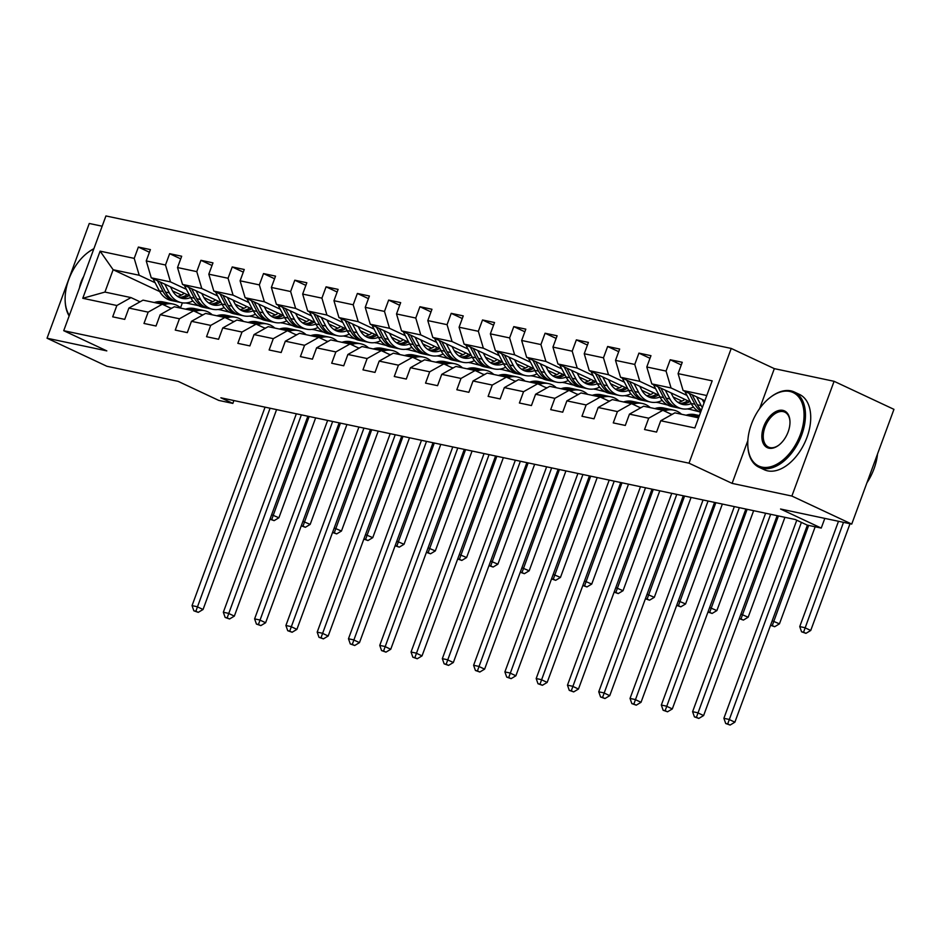 <?xml version="1.0" encoding="UTF-8"?>
<svg xmlns="http://www.w3.org/2000/svg" width="941" height="941" viewBox="0 0 941 941"><rect width="100%" height="100%" fill="white"/><g stroke="black" fill="none" stroke-linecap="round" stroke-linejoin="round"><path stroke-width="1.41" d="M102.157 226.205L89.266 223.476L47.05 338.219L106.909 366.272L178.108 381.352L218.806 400.431L232.85 403.407L233.897 400.548M731.228 348.441L105.933 215.948L63.717 330.691L689.012 463.184L731.228 348.441L774.325 368.637L759.634 408.57M747.848 440.6L732.11 483.38L791.875 496.048L834.091 381.305L774.325 368.637M834.091 381.305L893.95 409.347L851.734 524.09L780.536 509.01L821.246 528.077L824.81 518.385M791.875 496.048L851.734 524.09M159.747 291.581L113.143 269.738L104.933 292.075L130.999 297.591L116.86 305.507L112.697 316.835L124.73 319.375L128.893 308.06L148.149 312.141L143.985 323.457L156.018 326.009L160.182 314.694L179.437 318.776L175.261 330.091L187.294 332.644L191.47 321.316L210.713 325.398L206.549 336.713L218.583 339.266L222.746 327.95L242.002 332.032L237.838 343.347L249.871 345.9L254.035 334.584L273.29 338.654L269.126 349.981L281.159 352.522L285.323 341.207L304.566 345.288L300.402 356.604L312.436 359.156L316.599 347.841L335.855 351.922L331.691 363.238L343.724 365.79L347.888 354.463L367.143 358.545L362.979 369.86L375.012 372.413L379.176 361.097L398.431 365.179L394.267 376.494L406.289 379.047L410.464 367.719L429.708 371.801L425.544 383.128L437.577 385.669L441.741 374.353L460.996 378.435L456.832 389.75L468.865 392.303L473.029 380.987L492.284 385.057L488.12 396.384L500.153 398.937L504.317 387.61L523.561 391.691L519.397 403.007L531.43 405.559L535.594 394.244L554.849 398.325L550.685 409.641L562.718 412.193L566.882 400.866L586.137 404.948L581.973 416.275L594.006 418.816L598.17 407.5L617.425 411.582L613.261 422.897L625.295 425.45L629.458 414.134L648.702 418.204L644.538 429.531L656.571 432.084L660.735 420.756L694.834 427.979L712.172 380.846L678.085 373.624L682.249 362.297L670.215 359.756L681.272 364.932M116.86 305.507L82.773 298.285L100.111 251.153L134.21 258.375L138.374 247.06L149.431 252.235M670.215 359.756L666.052 371.072L646.796 366.99L650.96 355.674L638.927 353.122L634.763 364.438L615.508 360.368L619.672 349.04L607.639 346.488L603.475 357.815L584.232 353.734L588.396 342.418L576.362 339.866L572.199 351.181L552.943 347.1L557.107 335.784L545.074 333.232L540.91 344.559L521.655 340.477L525.819 329.15L513.786 326.609L509.622 337.925L490.367 333.843L494.543 322.528L482.51 319.975L478.346 331.291L459.09 327.221L463.254 315.894L451.221 313.341L447.057 324.669L427.802 320.587L431.966 309.271L419.933 306.719L415.769 318.034L396.514 313.953L400.678 302.637L388.645 300.085L384.481 311.412L365.237 307.331L369.401 296.003L357.368 293.463L353.204 304.778L333.949 300.697L338.113 289.381L326.08 286.829L321.916 298.144L302.661 294.074L306.825 282.747L294.792 280.206L290.628 291.522L271.373 287.44L275.537 276.125L263.515 273.572L259.34 284.888L240.096 280.806L244.26 269.491L232.227 266.938L228.063 278.265L208.808 274.184L212.972 262.868L200.939 260.316L196.775 271.631L177.52 267.55L181.684 256.234L169.651 253.682L165.487 264.997L146.243 260.928L150.407 249.6L138.374 247.06M821.246 528.077L807.202 525.102L795.227 519.503L220.876 397.796L232.85 403.407M128.893 308.06L143.032 300.144L162.287 304.225L171.321 308.46A21.114 16.62 102 0 0 171.003 308.307M229.804 312.283L218.665 309.401M189.8 295.874L151.254 277.818L170.497 281.9L186.389 289.334M212.713 301.673L203.879 297.532M162.287 304.225L148.149 312.141M146.243 260.928L151.254 277.818M165.487 264.997L170.497 281.9M160.182 314.694L174.32 306.778L193.575 310.848L202.597 315.082A21.114 16.62 102 0 0 202.291 314.941M261.092 318.917L249.953 316.035M221.076 302.508L182.53 284.441L201.786 288.522L217.677 295.968M244.001 308.307L235.168 304.166M193.575 310.848L179.437 318.776M177.52 267.55L182.53 284.441M196.775 271.631L201.786 288.522M191.47 321.316L205.609 313.4L224.864 317.482L233.886 321.716A21.114 16.62 102 0 0 233.568 321.563M292.38 325.539L281.241 322.657M252.364 309.13L213.819 291.075L233.074 295.156L248.953 302.59M275.29 314.929L266.456 310.789M224.864 317.482L210.713 325.398M208.808 274.184L213.819 291.075M228.063 278.265L233.074 295.156M222.746 327.95L236.885 320.034L256.14 324.116L265.174 328.338A21.114 16.62 102 0 0 264.856 328.197M323.669 332.173L312.518 329.291M283.653 315.764L245.107 297.709L264.362 301.779L280.242 309.224M306.578 321.563L297.732 317.423M256.14 324.116L242.002 332.032M240.096 280.806L245.107 297.709M259.34 284.888L264.362 301.779M254.035 334.584L268.173 326.656L287.428 330.738L296.462 334.972A21.114 16.62 102 0 0 296.144 334.82M354.945 338.807L343.806 335.925M314.941 322.398L276.395 304.331L295.639 308.413L311.53 315.858M337.854 328.197L329.021 324.057M287.428 330.738L273.29 338.654M271.373 287.44L276.395 304.331M290.628 291.522L295.639 308.413M285.323 341.207L299.461 333.29L318.717 337.372L327.739 341.607A21.114 16.62 102 0 0 327.421 341.454M386.233 345.429L375.094 342.548M346.217 329.021L307.672 310.965L326.927 315.047L342.806 322.481M369.143 334.82L360.309 330.679M318.717 337.372L304.566 345.288M302.661 294.074L307.672 310.965M321.916 298.144L326.927 315.047M316.599 347.841L330.75 339.924L349.993 343.994L359.027 348.229A21.114 16.62 102 0 0 358.709 348.088M417.522 352.063L406.371 349.182M377.506 335.655L338.96 317.587L358.215 321.669L374.095 329.115M400.431 341.454L391.585 337.313M349.993 343.994L335.855 351.922M333.949 300.697L338.96 317.587M353.204 304.778L358.215 321.669M347.888 354.463L362.026 346.547L381.281 350.628L390.315 354.863A21.114 16.62 102 0 0 389.997 354.71M448.798 358.686L437.659 355.804M408.794 342.277L370.248 324.222L389.503 328.303L405.383 335.737M431.707 348.076L422.874 343.935M381.281 350.628L367.143 358.545M365.237 307.331L370.248 324.222M384.481 311.412L389.503 328.303M379.176 361.097L393.314 353.181L412.57 357.262L421.592 361.485M480.086 365.32L468.947 362.438M440.07 348.911L401.536 330.856L420.78 334.925L436.671 342.371M462.996 354.71L454.162 350.57M412.57 357.262L398.431 365.179M396.514 313.953L401.536 330.856M415.769 318.034L420.78 334.925M410.464 367.719L424.603 359.803L443.858 363.885L452.88 368.119M511.375 371.942L500.236 369.072M471.359 355.545L432.813 337.478L452.068 341.559L467.948 349.005M494.284 361.344L485.45 357.204M443.858 363.885L429.708 371.801M427.802 320.587L432.813 337.478M447.057 324.669L452.068 341.559M441.741 374.353L455.891 366.437L475.134 370.519L484.168 374.753A21.114 16.62 102 0 0 483.85 374.6M542.663 378.576L531.512 375.694M502.647 362.167L464.101 344.112L483.356 348.194L499.236 355.627M525.572 367.966L516.727 363.826M475.134 370.519L460.996 378.435M459.09 327.221L464.101 344.112M478.346 331.291L483.356 348.194M473.029 380.987L487.167 373.071L506.423 377.141L515.456 381.376A21.114 16.62 102 0 0 515.139 381.223M573.939 385.21L562.8 382.328M533.935 368.801L495.389 350.734L514.633 354.816L530.524 362.261M556.849 374.6L548.015 370.46M506.423 377.141L492.284 385.057M490.367 333.843L495.389 350.734M509.622 337.925L514.633 354.816M504.317 387.61L518.456 379.694L537.711 383.775L546.733 388.01A21.114 16.62 102 0 0 546.415 387.857M605.228 391.832L594.089 388.951M565.212 375.424L526.666 357.368L545.921 361.45L561.801 368.884M588.137 381.223L579.303 377.082M537.711 383.775L523.561 391.691M521.655 340.477L526.666 357.368M540.91 344.559L545.921 361.45M535.594 394.244L549.744 386.328L568.987 390.409L578.021 394.632A21.114 16.62 102 0 0 577.703 394.491M636.516 398.466L625.365 395.585M596.5 382.058L557.954 363.991L577.209 368.072L593.089 375.518M619.425 387.857L610.58 383.716M568.987 390.409L554.849 398.325M552.943 347.1L557.954 363.991M572.199 351.181L577.209 368.072M566.882 400.866L581.02 392.95L600.276 397.031L609.309 401.266A21.114 16.62 102 0 0 608.992 401.113M667.792 405.089L656.653 402.219M627.788 388.692L589.242 370.625L608.498 374.706L624.377 382.152M650.702 394.491L641.868 390.339M600.276 397.031L586.137 404.948M584.232 353.734L589.242 370.625M603.475 357.815L608.498 374.706M598.17 407.5L612.309 399.584L631.564 403.665L640.598 407.888A21.114 16.62 102 0 0 640.28 407.747M699.081 411.723L687.942 408.841M659.065 395.314L620.531 377.259L639.774 381.328L655.665 388.774M681.99 401.113L673.156 396.973M631.564 403.665L617.425 411.582M615.508 360.368L620.531 377.259M634.763 364.438L639.774 381.328M629.458 414.134L643.597 406.218L662.852 410.288L671.874 414.522A21.114 16.62 102 0 0 671.556 414.369M690.353 401.948L651.807 383.881L671.062 387.963L686.942 395.408M662.852 410.288L648.702 418.204M646.796 366.99L651.807 383.881M666.052 371.072L671.062 387.963M660.735 420.756L674.885 412.84L698.551 417.863M704.868 400.713L683.095 390.515L706.773 395.526M678.085 373.624L683.095 390.515M732.11 483.38L689.012 463.184M47.05 338.219L106.815 350.887L63.717 330.691M130.999 297.591L140.033 301.826M182.378 302.826L180.543 307.813M198.527 305.66L185.8 302.955M181.437 295.051L172.591 290.91M155.1 282.712L139.221 275.266L113.143 269.738L100.111 251.153M688.659 409.182L687.424 408.923M657.371 402.548L656.148 402.289M626.094 395.926L624.859 395.655M594.806 389.292L593.571 389.033M563.518 382.658L562.283 382.399M532.23 376.035L531.006 375.777M500.953 369.401L499.718 369.143M469.665 362.779L468.43 362.508M438.377 356.145L437.153 355.886M407.1 349.523L405.865 349.252M375.812 342.889L374.577 342.63M344.524 336.255L343.289 335.996M313.235 329.632L312.012 329.374M281.959 322.998L280.724 322.739M250.671 316.376L249.436 316.105M219.382 309.742L218.147 309.483M104.933 292.075L82.773 298.285M134.21 258.375L139.221 275.266M638.927 353.122L649.996 358.309M607.639 346.488L618.707 351.675M576.362 339.866L587.419 345.053M545.074 333.232L556.143 338.419M513.786 326.609L524.855 331.785M482.51 319.975L493.566 325.163M451.221 313.341L462.278 318.529M419.933 306.719L431.002 311.906M388.645 300.085L399.713 305.272M357.368 293.463L368.425 298.638M326.08 286.829L337.149 292.016M294.792 280.206L305.86 285.382M263.515 273.572L274.572 278.759M232.227 266.938L243.284 272.125M200.939 260.316L212.007 265.491M169.651 253.682L180.719 258.869M696.093 417.334L696.952 417.086A25.442 20.032 -78 0 1 699.01 416.616M686.071 415.216L686.918 414.969A25.442 20.032 -78 0 1 694.94 414.628L698.751 415.428A25.442 20.032 102 0 0 690.729 415.769L689.882 416.016M692.282 416.534L693.141 416.287A25.442 20.032 -78 0 1 699.363 415.663M699.398 415.581A25.442 20.032 102 0 0 698.751 415.428M796.78 520.22L723.888 718.312L728.899 719.383L734.886 722.182L807.39 525.149M801.391 522.384L727.711 723.935L725.711 723.511L730.11 725.052L727.711 723.935M730.11 725.052L734.886 722.182M723.888 718.312L725.711 723.511M684.813 391.315L691.153 403.466A25.442 20.032 102 0 0 700.563 412.405M696.622 396.843L701.174 405.595A25.442 20.032 102 0 0 702.339 407.571M702.292 399.513L704.056 402.901M689.294 393.42L694.964 404.277A25.442 20.032 102 0 0 700.951 411.335M701.374 410.194A25.442 20.032 -78 0 1 697.363 404.783L692.129 394.75M838.49 521.29L799.744 626.6L804.755 627.671L810.742 630.47L850.017 523.725M843.501 522.349L803.567 632.223L801.556 631.799L805.955 633.34L803.567 632.223M805.955 633.34L810.742 630.47M799.744 626.6L801.556 631.799M761.987 467.112A40.569 24.595 -64.9 0 0 800.379 434.471A40.569 24.595 -64.9 0 0 789.828 391.444A40.569 24.595 -64.9 0 0 770.067 397.561A40.569 24.595 -64.9 0 0 747.789 445.093A40.569 24.595 -64.9 0 0 761.987 467.112M770.35 397.337A41.569 25.207 115.1 0 1 770.644 397.114A41.569 25.207 115.1 0 1 790.887 390.856A41.569 25.207 115.1 0 1 794.263 391.985A41.569 25.207 115.1 0 1 800.638 437.647A41.569 25.207 115.1 0 1 762.363 468.383A41.569 25.207 115.1 0 1 758.999 467.254A41.569 25.207 115.1 0 1 747.824 445.822A41.569 25.207 115.1 0 1 747.801 445.446M768.95 448.198A20.279 12.304 115.1 0 1 763.68 426.685A20.279 12.304 115.1 0 1 782.877 410.37A20.279 12.304 115.1 0 1 789.97 421.38A20.279 12.304 115.1 0 1 778.83 445.14A20.279 12.304 115.1 0 1 768.95 448.198M789.981 421.744A19.29 11.692 -64.9 0 0 784.818 412.158A19.29 11.692 -64.9 0 0 783.253 411.629A19.29 11.692 -64.9 0 0 765.492 425.897A19.29 11.692 -64.9 0 0 768.444 447.081A19.29 11.692 -64.9 0 0 770.009 447.61A19.29 11.692 -64.9 0 0 779.124 444.917M877.518 454.021A41.569 25.207 115.1 0 1 866.908 482.839M794.263 391.985L799.532 394.455A41.569 25.207 115.1 0 1 805.896 440.106A41.569 25.207 115.1 0 1 767.633 470.853A41.569 25.207 115.1 0 1 764.257 469.724L758.999 467.254M79.514 287.746A20.279 12.304 115.1 0 1 83.631 276.56M69.14 315.953A41.569 25.207 115.1 0 1 65.164 301.167A41.569 25.207 115.1 0 1 65.152 300.802M87.701 252.682A41.569 25.207 115.1 0 1 87.983 252.459A41.569 25.207 115.1 0 1 93.877 248.695M93.806 248.918A40.569 24.595 -64.9 0 0 87.407 252.906A40.569 24.595 -64.9 0 0 65.141 300.438A40.569 24.595 -64.9 0 0 69.34 315.388M670.957 414.099A21.114 16.62 -78 0 1 672.345 414.263M664.146 410.899L665.663 410.464A25.442 20.032 -78 0 1 673.685 410.123A25.442 20.032 -78 0 1 681.519 414.252M654.783 408.582L655.63 408.335A25.442 20.032 -78 0 1 663.652 407.994L667.463 408.806A25.442 20.032 102 0 0 659.441 409.147L658.594 409.394M660.994 409.9L661.852 409.653A25.442 20.032 -78 0 1 669.874 409.311L673.685 410.123M668.663 409.1A25.442 20.032 102 0 0 667.463 408.806M765.621 513.221L692.6 711.69L697.622 712.749L703.609 715.56L777.148 515.68A24.936 19.632 102 0 0 777.148 515.668M770.644 514.28L696.422 717.301L694.423 716.877L698.822 718.43L696.422 717.301M698.822 718.43L703.609 715.56M692.6 711.69L694.423 716.877M639.68 407.465A21.114 16.62 -78 0 1 641.056 407.629M632.858 404.265L634.375 403.83A25.442 20.032 -78 0 1 642.397 403.489A25.442 20.032 -78 0 1 650.231 407.618M623.495 401.948L624.353 401.701A25.442 20.032 -78 0 1 632.376 401.36L636.187 402.172A25.442 20.032 102 0 0 628.165 402.513L627.306 402.76M629.717 403.266L630.564 403.019A25.442 20.032 -78 0 1 638.586 402.677L642.397 403.489M637.375 402.477A25.442 20.032 102 0 0 636.187 402.172M734.345 506.599L661.323 705.056L666.334 706.126L672.321 708.926L745.86 509.057A24.936 19.632 102 0 0 745.86 509.034M739.355 507.658L665.146 710.678L663.134 710.255L667.534 711.796L665.146 710.678M667.534 711.796L672.321 708.926M661.323 705.056L663.134 710.255M678.061 402.419A21.114 16.62 102 0 0 684.848 399.36M653.524 384.693L659.864 396.843A25.442 20.032 102 0 0 671.933 406.594L675.744 407.406A25.442 20.032 102 0 0 676.955 407.606M665.334 390.221L669.886 398.96A25.442 20.032 102 0 0 681.966 408.723A25.442 20.032 102 0 0 693.435 406.994M671.004 392.879L672.839 396.396A21.114 16.62 102 0 0 682.86 404.489A21.114 16.62 102 0 0 691.223 403.607M658.018 386.786L663.676 397.643A25.442 20.032 102 0 0 675.744 407.406M687.824 400.76A21.114 16.62 -78 0 1 679.837 403.454M681.966 408.723L678.155 407.912A25.442 20.032 -78 0 1 666.087 398.161L660.853 388.115M680.99 403.948A21.114 16.62 102 0 0 689.671 401.631M772.208 620.766L779.454 623.848L815.165 526.795M808.648 525.419L772.279 625.589L770.561 625.224M770.538 625.295L774.678 626.718L772.279 625.589M774.678 626.718L779.454 623.848M646.773 395.796A21.114 16.62 102 0 0 653.56 392.738M622.248 378.059L628.576 390.209A25.442 20.032 102 0 0 640.656 399.96L644.467 400.772A25.442 20.032 102 0 0 645.679 400.984M634.046 383.587L638.61 392.338A25.442 20.032 102 0 0 650.678 402.089A25.442 20.032 102 0 0 662.146 400.36M639.727 386.245L641.55 389.762A21.114 16.62 102 0 0 651.572 397.867A21.114 16.62 102 0 0 659.935 396.973M626.73 380.164L632.387 391.021A25.442 20.032 102 0 0 644.467 400.772M656.536 394.126A21.114 16.62 -78 0 1 648.549 396.82M650.678 402.089L646.867 401.278A25.442 20.032 -78 0 1 634.799 391.527L629.564 381.493M649.702 397.314A21.114 16.62 102 0 0 658.394 394.997M740.92 614.144L748.166 617.214L784.923 517.315M778.419 515.939L740.99 618.966L739.273 618.602M739.25 618.66L743.39 620.084L740.99 618.966M743.39 620.084L748.166 617.214M608.392 400.831A21.114 16.62 -78 0 1 609.768 401.007M601.57 397.643L603.087 397.196A25.442 20.032 -78 0 1 611.109 396.855A25.442 20.032 -78 0 1 618.943 400.984M592.207 395.326L593.065 395.079A25.442 20.032 -78 0 1 601.087 394.738L604.898 395.538A25.442 20.032 102 0 0 596.876 395.879L596.018 396.126M598.429 396.643L599.276 396.396A25.442 20.032 -78 0 1 607.298 396.055L611.109 396.855M606.086 395.843A25.442 20.032 102 0 0 604.898 395.538M703.056 499.965L630.035 698.434L635.046 699.492L641.033 702.292L714.572 502.423A24.936 19.632 102 0 0 714.584 502.412M708.067 501.024L633.858 704.044L631.846 703.621L636.257 705.174L633.858 704.044M636.257 705.174L641.033 702.292M630.035 698.434L631.846 703.621M577.104 394.208A21.114 16.62 -78 0 1 578.492 394.373M570.293 391.009L571.81 390.574A25.442 20.032 -78 0 1 579.832 390.233A25.442 20.032 -78 0 1 587.666 394.361M560.93 388.692L561.777 388.445A25.442 20.032 -78 0 1 569.799 388.104L573.61 388.915A25.442 20.032 102 0 0 565.588 389.256L564.741 389.503M567.141 390.009L567.999 389.762A25.442 20.032 -78 0 1 576.021 389.421L579.832 390.233M574.81 389.221A25.442 20.032 102 0 0 573.61 388.915M671.768 493.331L598.747 691.8L603.769 692.858L609.744 695.67L683.284 495.801A24.936 19.632 102 0 0 683.295 495.778M676.779 494.401L602.569 697.422L600.57 696.987L604.969 698.54L602.569 697.422M604.969 698.54L609.744 695.67M598.747 691.8L600.57 696.987M545.815 387.574A21.114 16.62 -78 0 1 547.203 387.739M539.005 384.387L540.522 383.94A25.442 20.032 -78 0 1 548.544 383.599A25.442 20.032 -78 0 1 556.378 387.727M529.642 382.07L530.489 381.823A25.442 20.032 -78 0 1 538.511 381.481L542.322 382.281A25.442 20.032 102 0 0 534.3 382.622L533.453 382.869M535.852 383.387L536.711 383.14A25.442 20.032 -78 0 1 544.733 382.799L548.544 383.599M543.522 382.587A25.442 20.032 102 0 0 542.322 382.281M640.492 486.709L567.47 685.166L572.481 686.236L578.468 689.035L652.007 489.167A24.936 19.632 102 0 0 652.007 489.144M645.502 487.767L571.293 690.788L569.281 690.365L573.681 691.906L571.293 690.788M573.681 691.906L578.468 689.035M567.47 685.166L569.281 690.365M615.485 389.162A21.114 16.62 102 0 0 622.272 386.104M590.96 371.436L597.3 383.575A25.442 20.032 102 0 0 609.368 393.338L613.179 394.138A25.442 20.032 102 0 0 614.391 394.35M602.758 376.965L607.321 385.704A25.442 20.032 102 0 0 619.39 395.455A25.442 20.032 102 0 0 630.87 393.738M608.439 379.623L610.274 383.128A21.114 16.62 102 0 0 620.295 391.233A21.114 16.62 102 0 0 628.647 390.339M595.441 373.53L601.099 384.387A25.442 20.032 102 0 0 613.179 394.138M625.259 387.504A21.114 16.62 -78 0 1 617.261 390.197M619.39 395.455L615.579 394.655A25.442 20.032 -78 0 1 603.51 384.893L598.276 374.859M618.413 390.691A21.114 16.62 102 0 0 627.106 388.362M709.632 607.51L716.889 610.58L753.647 510.681M747.13 509.304L709.714 612.332L707.997 611.968M707.973 612.038L712.102 613.45L709.714 612.332M712.102 613.45L716.889 610.58M584.208 382.54A21.114 16.62 102 0 0 590.995 379.47M559.672 364.802L566.011 376.953A25.442 20.032 102 0 0 578.08 386.704L581.891 387.516A25.442 20.032 102 0 0 583.102 387.727M571.481 370.331L576.033 379.07A25.442 20.032 102 0 0 588.113 388.833A25.442 20.032 102 0 0 599.582 387.104M577.151 372.989L578.986 376.506A21.114 16.62 102 0 0 589.007 384.598A21.114 16.62 102 0 0 597.37 383.716M564.165 366.908L569.823 377.753A25.442 20.032 102 0 0 581.891 387.516M593.971 380.87A21.114 16.62 -78 0 1 585.972 383.563M588.113 388.833L584.302 388.021A25.442 20.032 -78 0 1 572.222 378.27L566.988 368.225M587.125 384.057A21.114 16.62 102 0 0 595.818 381.74M678.343 600.876L685.601 603.957L722.359 504.058M715.842 502.67L678.426 605.698L676.708 605.345M676.685 605.404L680.813 606.827L678.426 605.698M680.813 606.827L685.601 603.957M552.92 375.906A21.114 16.62 102 0 0 559.707 372.848M528.395 358.168L534.723 370.319A25.442 20.032 102 0 0 546.792 380.082L550.603 380.882A25.442 20.032 102 0 0 551.826 381.093M540.193 363.708L544.757 372.448A25.442 20.032 102 0 0 556.825 382.199A25.442 20.032 102 0 0 568.293 380.47M545.862 366.367L547.697 369.872A21.114 16.62 102 0 0 557.719 377.976A21.114 16.62 102 0 0 566.082 377.082M532.877 360.274L538.534 371.13A25.442 20.032 102 0 0 550.603 380.882M562.683 374.236A21.114 16.62 -78 0 1 554.696 376.929M556.825 382.199L553.014 381.399A25.442 20.032 -78 0 1 540.946 371.636L535.711 361.603M555.849 377.423A21.114 16.62 102 0 0 564.529 375.106M647.067 594.253L654.313 597.323L691.07 497.424M684.566 496.048L647.137 599.076L645.42 598.711M645.397 598.77L649.537 600.193L647.137 599.076M649.537 600.193L654.313 597.323M514.539 380.952A21.114 16.62 -78 0 1 515.915 381.117M507.717 377.753L509.234 377.317A25.442 20.032 -78 0 1 517.256 376.976A25.442 20.032 -78 0 1 525.09 381.105M498.354 375.435L499.212 375.188A25.442 20.032 -78 0 1 507.234 374.847L511.045 375.659A25.442 20.032 102 0 0 503.023 376L502.165 376.247M504.576 376.753L505.423 376.506A25.442 20.032 -78 0 1 513.445 376.165L517.256 376.976M512.233 375.953A25.442 20.032 102 0 0 511.045 375.659M609.203 480.075L536.182 678.543L541.193 679.602L547.18 682.413L620.719 482.533A24.936 19.632 102 0 0 620.731 482.521M614.214 481.145L540.005 684.154L537.993 683.731L542.392 685.283L540.005 684.154M542.392 685.283L547.18 682.413M536.182 678.543L537.993 683.731M521.632 369.272A21.114 16.62 102 0 0 528.419 366.214M497.107 351.546L503.435 363.697A25.442 20.032 102 0 0 515.515 373.448L519.326 374.259A25.442 20.032 102 0 0 520.538 374.459M508.905 357.074L513.468 365.814A25.442 20.032 102 0 0 525.537 375.577A25.442 20.032 102 0 0 537.017 373.848M514.586 359.733L516.409 363.25A21.114 16.62 102 0 0 526.431 371.342A21.114 16.62 102 0 0 534.794 370.46M501.588 353.64L507.246 364.496A25.442 20.032 102 0 0 519.326 374.259M531.394 367.613A21.114 16.62 -78 0 1 523.408 370.307M525.537 375.577L521.726 374.765A25.442 20.032 -78 0 1 509.657 365.014L504.423 354.969M524.56 370.801A21.114 16.62 102 0 0 533.253 368.484M615.779 587.619L623.036 590.701L659.782 490.802M653.277 489.414L615.849 592.442L614.144 592.077M614.12 592.148L618.249 593.571L615.849 592.442M618.249 593.571L623.036 590.701M483.251 374.318A21.114 16.62 -78 0 1 484.639 374.483M476.44 371.119L477.946 370.683A25.442 20.032 -78 0 1 485.979 370.342A25.442 20.032 -78 0 1 493.802 374.471M467.077 368.801L467.924 368.554A25.442 20.032 -78 0 1 475.946 368.213L479.757 369.025A25.442 20.032 102 0 0 471.735 369.366L470.876 369.613M473.288 370.119L474.146 369.872A25.442 20.032 -78 0 1 482.168 369.531L485.979 370.342M480.945 369.331A25.442 20.032 102 0 0 479.757 369.025M577.915 473.452L504.894 671.909L509.904 672.98L515.891 675.779L589.431 475.911A24.936 19.632 102 0 0 589.442 475.887M582.926 474.511L508.716 677.532L506.717 677.108L511.116 678.649L508.716 677.532M511.116 678.649L515.891 675.779M504.894 671.909L506.717 677.108M490.355 362.65A21.114 16.62 102 0 0 497.13 359.591M465.819 344.912L472.159 357.062A25.442 20.032 102 0 0 484.227 366.814L488.038 367.625A25.442 20.032 102 0 0 489.249 367.837M477.628 350.44L482.18 359.191A25.442 20.032 102 0 0 494.248 368.943A25.442 20.032 102 0 0 505.729 367.213M483.298 353.098L485.133 356.615A21.114 16.62 102 0 0 495.154 364.72A21.114 16.62 102 0 0 503.506 363.826M470.3 347.017L475.97 357.874A25.442 20.032 102 0 0 488.038 367.625M500.118 360.979A21.114 16.62 -78 0 1 492.119 363.673M494.248 368.943L490.449 368.131A25.442 20.032 -78 0 1 478.369 358.38L473.135 348.346M493.272 364.167A21.114 16.62 102 0 0 501.965 361.85M584.49 580.997L591.748 584.067L628.506 484.168M621.989 482.792L584.573 585.82L582.855 585.455M582.832 585.514L586.961 586.937L584.573 585.82M586.961 586.937L591.748 584.067M451.962 367.684A21.114 16.62 -78 0 1 453.35 367.86M445.152 364.496L446.669 364.049A25.442 20.032 -78 0 1 454.691 363.72A25.442 20.032 -78 0 1 462.525 367.849M435.789 362.179L436.636 361.932A25.442 20.032 -78 0 1 444.658 361.591L448.469 362.403A25.442 20.032 102 0 0 440.447 362.732L439.6 362.991M441.999 363.497L442.858 363.25A25.442 20.032 -78 0 1 450.88 362.908L454.691 363.72M449.669 362.697A25.442 20.032 102 0 0 448.469 362.403M546.627 466.818L473.605 665.287L478.628 666.346L484.615 669.145L558.154 469.277A24.936 19.632 102 0 0 558.154 469.265M551.649 467.877L477.428 670.898L475.428 670.474L479.828 672.027L477.428 670.898M479.828 672.027L484.615 669.145M473.605 665.287L475.428 670.474M459.067 356.016A21.114 16.62 102 0 0 465.854 352.957M434.53 338.29L440.87 350.428A25.442 20.032 102 0 0 452.939 360.191L456.75 361.003A25.442 20.032 102 0 0 457.961 361.203M446.34 343.818L450.892 352.557A25.442 20.032 102 0 0 462.972 362.32A25.442 20.032 102 0 0 474.44 360.591M452.009 346.476L453.844 349.981A21.114 16.62 102 0 0 463.866 358.086A21.114 16.62 102 0 0 472.229 357.204M439.024 340.383L444.681 351.24A25.442 20.032 102 0 0 456.75 361.003M468.83 354.357A21.114 16.62 -78 0 1 460.843 357.051M462.972 362.32L459.161 361.509A25.442 20.032 -78 0 1 447.081 351.746L441.858 341.712M461.996 357.545A21.114 16.62 102 0 0 470.676 355.216M553.214 574.363L560.46 577.433L597.217 477.534M590.701 476.158L553.284 579.185L551.567 578.821M551.544 578.891L555.672 580.315L553.284 579.185M555.672 580.315L560.46 577.433M420.686 361.062A21.114 16.62 -78 0 1 422.062 361.226M413.864 357.862L415.381 357.427A25.442 20.032 -78 0 1 423.403 357.086A25.442 20.032 -78 0 1 431.237 361.215M404.501 355.545L405.359 355.298A25.442 20.032 -78 0 1 413.381 354.957L417.192 355.769A25.442 20.032 102 0 0 409.17 356.11L408.312 356.357M410.723 356.862L411.57 356.615A25.442 20.032 -78 0 1 419.592 356.274L423.403 357.086M418.38 356.074A25.442 20.032 102 0 0 417.192 355.769M515.35 460.184L442.329 658.653L447.34 659.712L453.327 662.523L526.866 462.654A24.936 19.632 102 0 0 526.866 462.631M520.361 461.255L446.152 664.275L444.14 663.84L448.539 665.393L446.152 664.275M448.539 665.393L453.327 662.523M442.329 658.653L444.14 663.84M427.779 349.393A21.114 16.62 102 0 0 434.566 346.323M403.254 331.655L409.582 343.806A25.442 20.032 102 0 0 421.662 353.557L425.473 354.369A25.442 20.032 102 0 0 426.685 354.581M415.052 337.184L419.615 345.923A25.442 20.032 102 0 0 431.684 355.686A25.442 20.032 102 0 0 443.152 353.957M420.733 339.842L422.556 343.359A21.114 16.62 102 0 0 432.578 351.452A21.114 16.62 102 0 0 440.941 350.57M407.735 333.761L413.393 344.606A25.442 20.032 102 0 0 425.473 354.369M437.541 347.723A21.114 16.62 -78 0 1 429.555 350.417M431.684 355.686L427.873 354.875A25.442 20.032 -78 0 1 415.804 345.124L410.57 335.09M430.707 350.911A21.114 16.62 102 0 0 439.4 348.593M521.926 567.741L529.171 570.811L565.929 470.912M559.425 469.524L521.996 572.563L520.279 572.199M520.255 572.257L524.396 573.681L521.996 572.563M524.396 573.681L529.171 570.811M389.398 354.428A21.114 16.62 -78 0 1 390.774 354.604M382.575 351.24L384.093 350.793A25.442 20.032 -78 0 1 392.115 350.452A25.442 20.032 -78 0 1 399.949 354.581M373.212 348.923L374.071 348.676A25.442 20.032 -78 0 1 382.093 348.335L385.904 349.135A25.442 20.032 102 0 0 377.882 349.476L377.023 349.723M379.435 350.24L380.282 349.993A25.442 20.032 -78 0 1 388.304 349.652L392.115 350.452M387.092 349.44A25.442 20.032 102 0 0 385.904 349.135M484.062 453.562L411.041 652.031L416.051 653.089L422.038 655.889L495.578 456.02A24.936 19.632 102 0 0 495.589 455.997M489.073 454.621L414.863 657.641L412.852 657.218L417.251 658.759L414.863 657.641M417.251 658.759L422.038 655.889M411.041 652.031L412.852 657.218M396.49 342.759A21.114 16.62 102 0 0 403.277 339.701M371.966 325.021L378.294 337.172A25.442 20.032 102 0 0 390.374 346.935L394.185 347.735A25.442 20.032 102 0 0 395.396 347.947M383.763 330.562L388.327 339.301A25.442 20.032 102 0 0 400.395 349.052A25.442 20.032 102 0 0 411.876 347.323M389.445 333.22L391.28 336.725A21.114 16.62 102 0 0 401.301 344.829A21.114 16.62 102 0 0 409.653 343.935M376.447 327.127L382.105 337.984A25.442 20.032 102 0 0 394.185 347.735M406.265 341.101A21.114 16.62 -78 0 1 398.266 343.783M400.395 349.052L396.584 348.252A25.442 20.032 -78 0 1 384.516 338.489L379.282 328.456M399.419 344.277A21.114 16.62 102 0 0 408.112 341.959M490.637 561.107L497.895 564.177L534.653 464.278M528.136 462.901L490.708 565.929L489.002 565.565M488.979 565.623L493.108 567.047L490.708 565.929M493.108 567.047L497.895 564.177M358.109 347.805A21.114 16.62 -78 0 1 359.497 347.97M351.299 344.606L352.816 344.171A25.442 20.032 -78 0 1 360.838 343.83A25.442 20.032 -78 0 1 368.672 347.958M341.936 342.289L342.783 342.042A25.442 20.032 -78 0 1 350.805 341.701L354.616 342.512A25.442 20.032 102 0 0 346.594 342.853L345.747 343.1M348.146 343.606L349.005 343.359A25.442 20.032 -78 0 1 357.027 343.018L360.838 343.83M355.816 342.806A25.442 20.032 102 0 0 354.616 342.512M452.774 446.928L379.752 645.397L384.775 646.455L390.75 649.266L464.289 449.386A24.936 19.632 102 0 0 464.301 449.375M457.785 447.998L383.575 651.007L381.575 650.584L385.975 652.137L383.575 651.007M385.975 652.137L390.75 649.266M379.752 645.397L381.575 650.584M365.214 336.125A21.114 16.62 102 0 0 371.989 333.067M340.677 318.399L347.017 330.55A25.442 20.032 102 0 0 359.086 340.301L362.897 341.113A25.442 20.032 102 0 0 364.108 341.312M352.487 323.927L357.039 332.667A25.442 20.032 102 0 0 369.119 342.43A25.442 20.032 102 0 0 380.587 340.701M358.156 326.586L359.991 330.103A21.114 16.62 102 0 0 370.013 338.195A21.114 16.62 102 0 0 378.376 337.313M345.171 320.493L350.828 331.35A25.442 20.032 102 0 0 362.897 341.113M374.977 334.467A21.114 16.62 -78 0 1 366.978 337.16M369.119 342.43L365.308 341.618A25.442 20.032 -78 0 1 353.228 331.867L347.994 321.822M368.131 337.654A21.114 16.62 102 0 0 376.823 335.337M459.349 554.472L466.607 557.554L503.364 457.655M496.848 456.267L459.431 559.295L457.714 558.93M457.691 559.001L461.819 560.424L459.431 559.295M461.819 560.424L466.607 557.554M326.821 341.171A21.114 16.62 -78 0 1 328.209 341.336M320.011 337.984L321.528 337.537A25.442 20.032 -78 0 1 329.55 337.196A25.442 20.032 -78 0 1 337.384 341.324M310.648 335.666L311.495 335.408A25.442 20.032 -78 0 1 319.517 335.078L323.328 335.878A25.442 20.032 102 0 0 315.306 336.219L314.459 336.466M316.858 336.984L317.717 336.725A25.442 20.032 -78 0 1 325.739 336.396L329.55 337.196M324.527 336.184A25.442 20.032 102 0 0 323.328 335.878M421.486 440.306L348.476 638.763L353.487 639.833L359.474 642.632L433.013 442.764A24.936 19.632 102 0 0 433.013 442.74M426.508 441.364L352.287 644.385L350.287 643.962L354.686 645.502L352.287 644.385M354.686 645.502L359.474 642.632M348.476 638.763L350.287 643.962M333.926 329.503A21.114 16.62 102 0 0 340.713 326.445M309.401 311.765L315.729 323.916A25.442 20.032 102 0 0 327.797 333.679L331.608 334.478A25.442 20.032 102 0 0 332.82 334.69M321.199 317.293L325.762 326.045A25.442 20.032 102 0 0 337.831 335.796A25.442 20.032 102 0 0 349.299 334.067M326.868 319.952L328.703 323.469A21.114 16.62 102 0 0 338.725 331.573A21.114 16.62 102 0 0 347.088 330.679M313.882 313.871L319.54 324.727A25.442 20.032 102 0 0 331.608 334.478M343.688 327.833A21.114 16.62 -78 0 1 335.702 330.526M337.831 335.796L334.02 334.996A25.442 20.032 -78 0 1 321.951 325.233L316.717 315.2M336.854 331.02A21.114 16.62 102 0 0 345.535 328.703M428.073 547.85L435.318 550.92L472.076 451.021M465.572 449.645L428.143 552.673L426.426 552.308M426.402 552.367L430.543 553.79L428.143 552.673M430.543 553.79L435.318 550.92M295.545 334.537A21.114 16.62 -78 0 1 296.921 334.714M288.722 331.35L290.24 330.914A25.442 20.032 -78 0 1 298.262 330.573A25.442 20.032 -78 0 1 306.096 334.702M279.359 329.032L280.218 328.785A25.442 20.032 -78 0 1 288.24 328.444L292.051 329.256A25.442 20.032 102 0 0 284.029 329.597L283.17 329.844M285.582 330.35L286.429 330.103A25.442 20.032 -78 0 1 294.451 329.762L298.262 330.573M293.239 329.55A25.442 20.032 102 0 0 292.051 329.256M390.209 433.672L317.188 632.14L322.198 633.199L328.186 636.01L401.725 436.13A24.936 19.632 102 0 0 401.725 436.118M395.22 434.73L321.01 637.751L318.999 637.328L323.398 638.88L321.01 637.751M323.398 638.88L328.186 636.01M317.188 632.14L318.999 637.328M302.637 322.869A21.114 16.62 102 0 0 309.424 319.811M278.113 305.143L284.441 317.282A25.442 20.032 102 0 0 296.521 327.045L300.332 327.856A25.442 20.032 102 0 0 301.543 328.056M289.91 310.671L294.474 319.411A25.442 20.032 102 0 0 306.543 329.174A25.442 20.032 102 0 0 318.011 327.444M295.592 313.329L297.415 316.846A21.114 16.62 102 0 0 307.436 324.939A21.114 16.62 102 0 0 315.8 324.057M282.594 307.236L288.252 318.093A25.442 20.032 102 0 0 300.332 327.856M312.4 321.21A21.114 16.62 -78 0 1 304.413 323.904M306.543 329.174L302.731 328.362A25.442 20.032 -78 0 1 290.663 318.599L285.429 308.566M305.566 324.398A21.114 16.62 102 0 0 314.259 322.069M396.784 541.216L404.042 544.286L440.788 444.387M434.283 443.011L396.855 546.039L395.138 545.674M395.114 545.745L399.255 547.168L396.855 546.039M399.255 547.168L404.042 544.286M264.256 327.915A21.114 16.62 -78 0 1 265.644 328.08M257.446 324.716L258.951 324.28A25.442 20.032 -78 0 1 266.973 323.939A25.442 20.032 -78 0 1 274.807 328.068M248.071 322.398L248.93 322.151A25.442 20.032 -78 0 1 256.952 321.81L260.763 322.622A25.442 20.032 102 0 0 252.741 322.963L251.882 323.21M254.293 323.716L255.14 323.469A25.442 20.032 -78 0 1 263.174 323.128L266.973 323.939M261.951 322.928A25.442 20.032 102 0 0 260.763 322.622M358.921 427.049L285.899 625.506L290.91 626.565L296.897 629.376L370.436 429.508A24.936 19.632 102 0 0 370.448 429.484M363.932 428.108L289.722 631.129L287.723 630.705L292.122 632.246L289.722 631.129M292.122 632.246L296.897 629.376M285.899 625.506L287.723 630.705M271.361 316.247A21.114 16.62 102 0 0 278.136 313.177M246.824 298.509L253.164 310.659A25.442 20.032 102 0 0 265.233 320.41L269.044 321.222A25.442 20.032 102 0 0 270.255 321.434M258.634 304.037L263.186 312.777A25.442 20.032 102 0 0 275.254 322.54A25.442 20.032 102 0 0 286.734 320.81M264.303 306.695L266.138 310.212A21.114 16.62 102 0 0 276.16 318.305A21.114 16.62 102 0 0 284.511 317.423M251.306 300.614L256.975 311.471A25.442 20.032 102 0 0 269.044 321.222M281.124 314.576A21.114 16.62 -78 0 1 273.125 317.27M275.254 322.54L271.455 321.728A25.442 20.032 -78 0 1 259.375 311.977L254.141 301.943M274.278 317.764A21.114 16.62 102 0 0 282.97 315.447M365.496 534.594L372.754 537.664L409.511 437.765M402.995 436.389L365.579 539.416L363.861 539.052M363.838 539.111L367.966 540.534L365.579 539.416M367.966 540.534L372.754 537.664M232.968 321.281A21.114 16.62 -78 0 1 234.356 321.457M226.158 318.093L227.675 317.646A25.442 20.032 -78 0 1 235.697 317.305A25.442 20.032 -78 0 1 243.531 321.434M216.795 315.776L217.642 315.529A25.442 20.032 -78 0 1 225.664 315.188L229.475 315.988A25.442 20.032 102 0 0 221.453 316.329L220.606 316.576M223.005 317.093L223.864 316.846A25.442 20.032 -78 0 1 231.886 316.505L235.697 317.305M230.674 316.294A25.442 20.032 102 0 0 229.475 315.988M327.633 420.415L254.611 618.884L259.634 619.943L265.621 622.742L339.148 422.874A24.936 19.632 102 0 0 339.16 422.862M332.655 421.474L258.434 624.495L256.434 624.071L260.833 625.612L258.434 624.495M260.833 625.612L265.621 622.742M254.611 618.884L256.434 624.071M240.073 309.613A21.114 16.62 102 0 0 246.86 306.554M215.536 291.875L221.876 304.025A25.442 20.032 102 0 0 233.944 313.788L237.755 314.588A25.442 20.032 102 0 0 238.967 314.8M227.346 297.415L231.898 306.154A25.442 20.032 102 0 0 243.978 315.905A25.442 20.032 102 0 0 255.446 314.188M233.015 300.073L234.85 303.578A21.114 16.62 102 0 0 244.872 311.683A21.114 16.62 102 0 0 253.235 310.789M220.029 293.98L225.687 304.837A25.442 20.032 102 0 0 237.755 314.588M249.836 307.954A21.114 16.62 -78 0 1 241.837 310.636M243.978 315.905L240.167 315.106A25.442 20.032 -78 0 1 228.087 305.343L222.852 295.309M242.99 311.13A21.114 16.62 102 0 0 251.682 308.813M334.208 527.96L341.465 531.03L378.223 431.131M371.707 429.755L334.29 532.782L332.573 532.418M332.549 532.477L336.678 533.9L334.29 532.782M336.678 533.9L341.465 531.03M201.692 314.659A21.114 16.62 -78 0 1 203.068 314.823M194.869 311.459L196.387 311.024A25.442 20.032 -78 0 1 204.409 310.683A25.442 20.032 -78 0 1 212.243 314.812M185.506 309.142L186.365 308.895A25.442 20.032 -78 0 1 194.387 308.554L198.186 309.366A25.442 20.032 102 0 0 190.164 309.707L189.317 309.954M191.729 310.459L192.576 310.212A25.442 20.032 -78 0 1 200.598 309.871L204.409 310.683M199.386 309.66A25.442 20.032 102 0 0 198.186 309.366M296.356 413.781L223.335 612.25L228.345 613.309L234.333 616.12L307.872 416.24A24.936 19.632 102 0 0 307.872 416.228M301.367 414.852L227.157 617.861L225.146 617.437L229.545 618.99L227.157 617.861M229.545 618.99L234.333 616.12M223.335 612.25L225.146 617.437M208.784 302.978A21.114 16.62 102 0 0 215.571 299.92M184.26 285.252L190.588 297.403A25.442 20.032 102 0 0 202.668 307.154L206.467 307.966A25.442 20.032 102 0 0 207.69 308.166M196.057 290.781L200.621 299.52A25.442 20.032 102 0 0 212.69 309.283A25.442 20.032 102 0 0 224.158 307.554M201.727 293.439L203.562 296.956A21.114 16.62 102 0 0 213.583 305.049A21.114 16.62 102 0 0 221.947 304.166M188.741 287.358L194.399 298.203A25.442 20.032 102 0 0 206.467 307.966M218.547 301.32A21.114 16.62 -78 0 1 210.561 304.014M212.69 309.283L208.878 308.472A25.442 20.032 -78 0 1 196.81 298.72L191.576 288.675M211.713 304.508A21.114 16.62 102 0 0 220.394 302.19M302.931 521.326L310.177 524.408L346.935 424.509M340.43 423.121L303.002 526.148L301.285 525.796M301.261 525.854L305.402 527.278L303.002 526.148M305.402 527.278L310.177 524.408M170.403 308.025A21.114 16.62 -78 0 1 171.78 308.189M163.581 304.837L165.098 304.39A25.442 20.032 -78 0 1 173.12 304.049A25.442 20.032 -78 0 1 180.954 308.178M154.218 302.52L155.077 302.273A25.442 20.032 -78 0 1 163.099 301.932L166.91 302.731A25.442 20.032 102 0 0 158.888 303.073L158.029 303.32M160.441 303.837L161.287 303.59A25.442 20.032 -78 0 1 169.309 303.249L173.12 304.049M168.098 303.037A25.442 20.032 102 0 0 166.91 302.731M265.068 407.159L192.046 605.616L197.057 606.686L203.044 609.486L276.583 409.617A24.936 19.632 102 0 0 276.595 409.594M270.079 408.218L195.869 611.238L193.858 610.815L198.257 612.356L195.869 611.238M198.257 612.356L203.044 609.486M192.046 605.616L193.858 610.815M177.496 296.356A21.114 16.62 102 0 0 184.283 293.298M152.971 278.618L159.3 290.769A25.442 20.032 102 0 0 171.38 300.532L175.191 301.332A25.442 20.032 102 0 0 176.402 301.543M164.769 284.147L169.333 292.898A25.442 20.032 102 0 0 181.401 302.649A25.442 20.032 102 0 0 192.881 300.92M170.45 286.805L172.274 290.322A21.114 16.62 102 0 0 182.295 298.426A21.114 16.62 102 0 0 190.658 297.532M157.453 280.724L163.111 291.581A25.442 20.032 102 0 0 175.191 301.332M187.259 294.686A21.114 16.62 -78 0 1 179.272 297.38M181.401 302.649L177.59 301.849A25.442 20.032 -78 0 1 165.522 292.086L160.288 282.053M180.425 297.874A21.114 16.62 102 0 0 189.117 295.556M271.643 514.703L278.901 517.773L315.647 417.875M309.142 416.498L271.714 519.526L270.008 519.161M269.985 519.22L274.113 520.644L271.714 519.526M274.113 520.644L278.901 517.773M693.141 416.287L696.952 417.086M686.918 414.969L690.729 415.769M694.964 404.277L691.153 403.466M701.174 405.595L697.363 404.783M661.852 409.653L665.663 410.464M655.63 408.335L659.441 409.147M630.564 403.019L634.375 403.83M624.353 401.701L628.165 402.513M663.676 397.643L659.864 396.843M669.886 398.96L666.087 398.161M632.387 391.021L628.576 390.209M638.61 392.338L634.799 391.527M599.276 396.396L603.087 397.196M593.065 395.079L596.876 395.879M567.999 389.762L571.81 390.574M561.777 388.445L565.588 389.256M536.711 383.14L540.522 383.94M530.489 381.823L534.3 382.622M601.099 384.387L597.3 383.575M607.321 385.704L603.51 384.893M569.823 377.753L566.011 376.953M576.033 379.07L572.222 378.27M538.534 371.13L534.723 370.319M544.757 372.448L540.946 371.636M505.423 376.506L509.234 377.317M499.212 375.188L503.023 376M507.246 364.496L503.435 363.697M513.468 365.814L509.657 365.014M474.146 369.872L477.946 370.683M467.924 368.554L471.735 369.366M475.97 357.874L472.159 357.062M482.18 359.191L478.369 358.38M442.858 363.25L446.669 364.049M436.636 361.932L440.447 362.732M444.681 351.24L440.87 350.428M450.892 352.557L447.081 351.746M411.57 356.615L415.381 357.427M405.359 355.298L409.17 356.11M413.393 344.606L409.582 343.806M419.615 345.923L415.804 345.124M380.282 349.993L384.093 350.793M374.071 348.676L377.882 349.476M382.105 337.984L378.294 337.172M388.327 339.301L384.516 338.489M349.005 343.359L352.816 344.171M342.783 342.042L346.594 342.853M350.828 331.35L347.017 330.55M357.039 332.667L353.228 331.867M317.717 336.725L321.528 337.537M311.495 335.408L315.306 336.219M319.54 324.727L315.729 323.916M325.762 326.045L321.951 325.233M286.429 330.103L290.24 330.914M280.218 328.785L284.029 329.597M288.252 318.093L284.441 317.282M294.474 319.411L290.663 318.599M255.14 323.469L258.951 324.28M248.93 322.151L252.741 322.963M256.975 311.471L253.164 310.659M263.186 312.777L259.375 311.977M223.864 316.846L227.675 317.646M217.642 315.529L221.453 316.329M225.687 304.837L221.876 304.025M231.898 306.154L228.087 305.343M192.576 310.212L196.387 311.024M186.365 308.895L190.164 309.707M194.399 298.203L190.588 297.403M200.621 299.52L196.81 298.72M161.287 303.59L165.098 304.39M155.077 302.273L158.888 303.073M163.111 291.581L159.3 290.769M169.333 292.898L165.522 292.086M747.789 445.093L747.824 445.822M65.141 300.438L65.164 301.167"/></g></svg>
